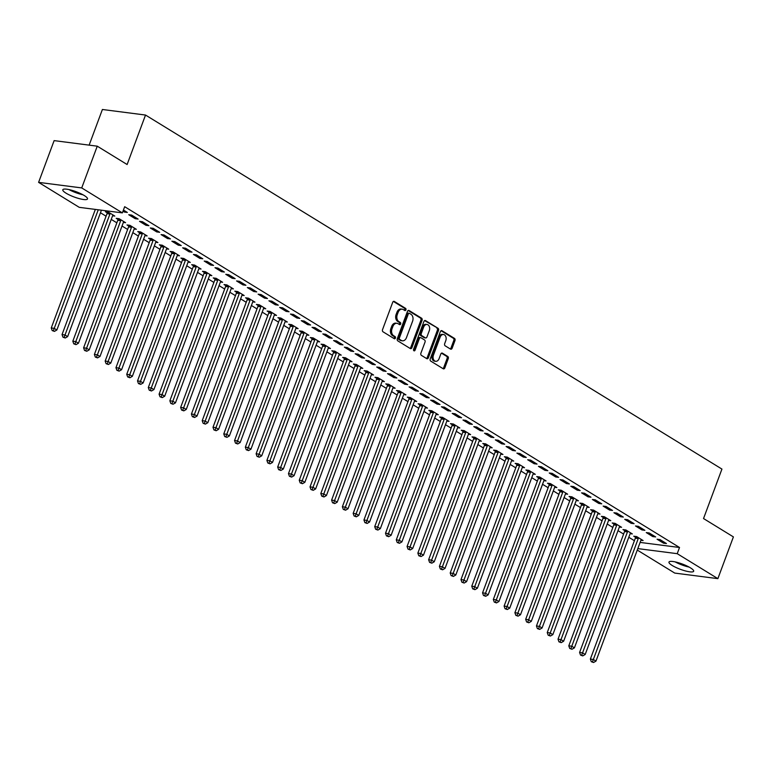 <?xml version="1.0" encoding="UTF-8"?>
<svg xmlns="http://www.w3.org/2000/svg" width="772" height="772" viewBox="0 0 772 772"><rect width="100%" height="100%" fill="white"/><g stroke="black" fill="none" stroke-linecap="round" stroke-linejoin="round"><path stroke-width="1.16" d="M405.908 309.871A1.158 0.83 97.3 0 0 405.561 308.356L394.318 301.447A1.66 1.187 97.3 0 0 392.697 302.315L382.536 329.634A1.66 1.187 97.3 0 0 383.028 331.806L394.28 338.705A1.158 0.83 97.3 0 0 395.071 336.582L393.614 335.685A5.308 3.812 97.3 0 1 392.031 328.756L392.88 326.479A5.308 3.812 97.3 0 1 396.943 323.294A5.308 3.812 97.3 0 1 398.072 323.7L399.529 324.597A1.158 0.83 97.3 0 0 400.321 322.464L398.863 321.577A5.308 3.812 97.3 0 1 397.281 314.638L398.13 312.361A5.308 3.812 97.3 0 1 402.193 309.176A5.308 3.812 97.3 0 1 403.322 309.582L404.779 310.479A1.158 0.83 97.3 0 0 405.908 309.871M404.393 310.248A1.158 0.83 97.3 0 0 404.403 308.202L393.392 301.437M393.894 338.474A1.158 0.83 97.3 0 0 393.903 336.428L392.446 335.54L393.614 335.685M399.143 324.356A1.158 0.83 97.3 0 0 399.153 322.32L397.696 321.422L398.863 321.577M672.229 565.49A13.172 2.818 20.4 0 1 668.977 562.074A13.172 2.818 20.4 0 1 677.266 562.402A13.172 2.818 20.4 0 1 690.419 567.835A13.172 2.818 20.4 0 1 693.671 571.251A13.172 2.818 20.4 0 1 685.382 570.923A13.172 2.818 20.4 0 1 672.229 565.49M66.054 193.183A13.172 2.818 20.4 0 1 62.802 189.758A13.172 2.818 20.4 0 1 71.092 190.095A13.172 2.818 20.4 0 1 84.244 195.528A13.172 2.818 20.4 0 1 87.497 198.944A13.172 2.818 20.4 0 1 79.207 198.616A13.172 2.818 20.4 0 1 66.054 193.183M450.51 349.098A1.66 1.187 97.3 0 0 452.131 348.23L454.978 340.568A1.66 1.187 97.3 0 0 454.486 338.406L441.999 330.734A1.66 1.187 97.3 0 0 440.378 331.603L430.216 358.912A1.66 1.187 97.3 0 0 430.708 361.084L443.196 368.755A1.66 1.187 97.3 0 0 444.826 367.887L448.262 358.633A1.66 1.187 97.3 0 0 447.77 356.461L442.424 353.18A1.66 1.187 97.3 0 0 440.802 354.049L439.094 358.642A4.429 3.184 97.3 0 1 435.697 361.296A4.429 3.184 97.3 0 1 433.43 355.159L440.127 337.181A4.429 3.184 97.3 0 1 443.524 334.517A4.429 3.184 97.3 0 1 445.782 340.655L444.672 343.646A1.66 1.187 97.3 0 0 445.164 345.817L450.51 349.098M640.113 542.417L679.524 547.493L124.678 206.703L122.372 212.889L79.246 207.34L38.6 182.366L81.726 187.924L122.372 212.889M679.524 547.493L677.227 553.678L717.873 578.643L674.747 573.085L637.267 550.069M38.6 182.366L54.127 140.62L97.253 146.178L127.119 164.523L145.522 115.047L721.936 469.077L703.533 518.552L733.4 536.897L717.873 578.643M97.253 146.178L81.726 187.924M422.062 320.351A1.66 1.187 97.3 0 0 421.57 318.189L409.083 310.518A1.66 1.187 97.3 0 0 407.462 311.386L397.3 338.705A1.66 1.187 97.3 0 0 397.792 340.867L410.289 348.539A1.66 1.187 97.3 0 0 411.91 347.67L422.062 320.351L420.904 320.206A1.66 1.187 97.3 0 0 420.412 318.035L408.156 310.508M425.546 320.621L438.033 328.293A1.66 1.187 97.3 0 1 438.525 330.464L428.363 357.783A1.66 1.187 97.3 0 1 426.742 358.642L421.396 355.361A1.66 1.187 97.3 0 1 420.904 353.2L425.025 342.121A1.66 1.187 97.3 0 0 424.532 339.95L420.981 337.769A1.66 1.187 97.3 0 0 419.36 338.638L415.075 350.17A1.158 0.83 97.3 0 1 413.589 349.262L423.915 321.49A1.66 1.187 97.3 0 1 425.546 320.621L424.812 320.534M145.522 115.047L102.396 109.489L89.137 145.136M652.745 536.559L655.66 536.936L649.184 532.96L646.27 532.583L652.745 536.559L653.17 535.411M630.135 533.645L632.345 533.934L625.88 529.959L622.965 529.582L624.712 530.654M631.178 523.319L634.092 523.686L627.626 519.72L624.712 519.344L631.178 523.319L631.602 522.162M608.568 520.405L610.777 520.685L604.312 516.709L601.398 516.343L603.144 517.414M609.61 510.07L612.524 510.446L606.059 506.471L603.144 506.094L609.61 510.07L610.044 508.922M587.009 507.156L589.219 507.445L582.744 503.469L579.83 503.093L581.577 504.164M588.052 496.83L590.966 497.197L584.491 493.231L581.577 492.854L588.052 496.83L588.476 495.672M565.442 493.916L567.652 494.196L561.186 490.22L558.272 489.853L560.018 490.924M566.484 483.581L569.398 483.957L562.933 479.981L560.018 479.605L566.484 483.581L566.918 482.432M543.874 480.666L546.084 480.956L539.618 476.98L536.704 476.604L538.451 477.675M544.926 470.341L547.831 470.708L541.365 466.742L538.451 466.365L544.926 470.341L545.35 469.183M522.316 467.427L524.526 467.707L518.051 463.731L515.136 463.364L516.883 464.435M523.358 457.092L526.272 457.468L519.797 453.492L516.883 453.116L523.358 457.092L523.783 455.943M500.748 454.177L502.958 454.467L496.493 450.491L493.578 450.115L495.325 451.186M501.79 443.842L504.705 444.218L498.239 440.252L495.325 439.876L501.79 443.842L502.225 442.694M479.18 440.937L481.4 441.217L474.925 437.242L472.01 436.875L473.757 437.946M480.232 430.602L483.147 430.979L476.671 427.003L473.757 426.627L480.232 430.602L480.657 429.454M457.622 427.688L459.832 427.977L453.357 424.002L450.452 423.625L452.189 424.697M458.664 417.353L461.579 417.729L455.104 413.763L452.199 413.387L458.664 417.353L459.089 416.204M436.055 414.448L438.264 414.728L431.799 410.752L428.885 410.376L430.631 411.457M437.097 404.113L440.011 404.489L433.546 400.514L430.631 400.137L437.097 404.113L437.531 402.965M414.487 401.199L416.706 401.488L410.231 397.512L407.317 397.136L409.063 398.207M415.539 390.864L418.453 391.24L411.978 387.274L409.063 386.897L415.539 390.864L415.963 389.715M392.929 387.959L395.139 388.239L388.673 384.263L385.759 383.887L387.496 384.967M393.971 377.624L396.885 378L390.42 374.024L387.505 373.648L393.971 377.624L394.395 376.475M371.361 374.709L373.571 374.999L367.105 371.023L364.191 370.647L365.938 371.718M372.403 364.374L375.317 364.751L368.852 360.785L365.938 360.408L372.403 364.374L372.837 363.226M349.793 361.47L352.013 361.75L345.538 357.774L342.623 357.397L344.37 358.478M350.845 351.135L353.759 351.511L347.284 347.535L344.37 347.159L350.845 351.135L351.27 349.986M328.235 348.22L330.445 348.51L323.979 344.534L321.065 344.158L322.802 345.229M329.277 337.885L332.192 338.261L325.726 334.295L322.812 333.919L329.277 337.885L329.702 336.737M306.667 334.98L308.877 335.26L302.412 331.284L299.497 330.908L301.244 331.989M307.71 324.645L310.624 325.022L304.158 321.046L301.244 320.67L307.71 324.645L308.144 323.497M285.1 321.731L287.319 322.02L280.844 318.045L277.93 317.668L279.676 318.74M286.151 311.396L289.066 311.772L282.591 307.806L279.676 307.43L286.151 311.396L286.576 310.248M263.542 308.491L265.751 308.771L259.286 304.795L256.372 304.419L258.118 305.5M264.584 298.156L267.498 298.532L261.032 294.557L258.118 294.18L264.584 298.156L265.008 297.008M241.974 295.242L244.184 295.531L237.718 291.555L234.804 291.179L236.55 292.25M243.016 284.907L245.93 285.283L239.465 281.317L236.55 280.94L243.016 284.907L243.45 283.758M220.416 282.002L222.625 282.282L216.15 278.306L213.236 277.93L214.983 279.001M221.458 271.667L224.372 272.043L217.897 268.067L214.983 267.691L221.458 271.667L221.882 270.518M198.848 268.752L201.058 269.042L194.592 265.066L191.678 264.69L193.425 265.761M199.89 258.417L202.804 258.794L196.339 254.828L193.425 254.451L199.89 258.417L200.315 257.269M177.28 255.513L179.49 255.793L173.025 251.817L170.11 251.44L171.857 252.512M178.322 245.178L181.237 245.554L174.771 241.578L171.857 241.202L178.322 245.178L178.757 244.029M155.722 242.263L157.932 242.553L151.457 238.577L148.542 238.201L150.289 239.272M156.764 231.928L159.679 232.304L153.203 228.329L150.289 227.962L156.764 231.928L157.189 230.78M134.154 229.014L136.364 229.303L129.899 225.327L126.984 224.951L128.731 226.022M135.196 218.688L138.111 219.065L131.645 215.089L128.731 214.713L135.196 218.688L135.631 217.54M112.587 215.774L114.796 216.064L108.331 212.088L105.417 211.711L107.163 212.782M100.466 212.763L106.063 216.208M111.245 219.393L116.842 222.828M122.024 226.013L127.631 229.448M132.813 232.633L138.41 236.078M143.592 239.252L149.189 242.697M154.371 245.882L159.978 249.317M165.16 252.502L170.757 255.937M175.939 259.122L181.536 262.567M186.718 265.742L192.325 269.187M197.497 272.371L203.104 275.807M208.286 278.991L213.883 282.427M219.065 285.611L224.671 289.056M229.844 292.241L235.45 295.676M240.632 298.861L246.229 302.296M251.411 305.48L257.018 308.925M262.19 312.1L267.797 315.545M272.979 318.73L278.576 322.165M283.758 325.35L289.365 328.785M294.537 331.97L300.144 335.415M305.326 338.59L310.923 342.035M316.105 345.219L321.702 348.654M326.884 351.839L332.491 355.274M337.673 358.459L343.27 361.904M348.452 365.079L354.049 368.524M359.231 371.708L364.838 375.144M370.02 378.328L375.617 381.764M380.799 384.948L386.396 388.393M391.578 391.568L397.184 395.013M402.366 398.198L407.963 401.633M413.145 404.817L418.742 408.253M423.925 411.437L429.531 414.882M434.713 418.057L440.31 421.502M445.492 424.687L451.089 428.122M456.271 431.307L461.878 434.742M467.06 437.927L472.657 441.372M477.839 444.547L483.436 447.992M488.618 451.176L494.225 454.612M499.407 457.796L505.004 461.231M510.186 464.416L515.783 467.861M520.965 471.036L526.572 474.481M531.754 477.665L537.351 481.101M542.533 484.285L548.13 487.721M553.312 490.905L558.918 494.35M564.1 497.525L569.697 500.97M574.879 504.155L580.476 507.59M585.659 510.774L591.265 514.21M596.447 517.394L602.044 520.839M607.226 524.014L612.823 527.459M618.005 530.644L623.612 534.079M628.794 537.264L634.391 540.699M123.433 210.042L127.332 212.435L124.417 212.068L124.842 210.91M123.009 211.2L124.417 212.068M123.375 222.394L125.585 222.683L119.11 218.708L116.196 218.331L117.942 219.402M145.976 225.308L148.89 225.685L142.424 221.709L139.51 221.332L145.976 225.308L146.41 224.16M144.933 235.643L147.143 235.923L140.678 231.957L137.763 231.581L139.51 232.652M167.543 238.558L170.458 238.924L163.992 234.958L161.078 234.582L167.543 238.558L167.978 237.4M166.501 248.883L168.711 249.173L162.245 245.197L159.331 244.82L161.078 245.892M189.111 251.797L192.025 252.174L185.55 248.198L182.636 247.822L189.111 251.797L189.536 250.649M188.069 262.133L190.279 262.412L183.804 258.446L180.889 258.07L182.636 259.141M210.669 265.047L213.583 265.423L207.118 261.447L204.204 261.071L210.669 265.047L211.103 263.889M209.627 275.372L211.837 275.662L205.371 271.686L202.457 271.31L204.204 272.381M232.237 278.287L235.151 278.663L228.686 274.687L225.771 274.311L232.237 278.287L232.661 277.138M231.195 288.622L233.405 288.902L226.939 284.936L224.025 284.559L225.771 285.63M253.805 291.536L256.719 291.912L250.244 287.937L247.329 287.56L253.805 291.536L254.229 290.378M252.753 301.862L254.972 302.151L248.497 298.175L245.583 297.799L247.329 298.87M275.363 304.776L278.277 305.152L271.812 301.177L268.897 300.8L275.363 304.776L275.797 303.628M274.321 315.111L276.53 315.391L270.065 311.425L267.151 311.048L268.897 312.12M296.93 318.025L299.845 318.402L293.379 314.426L290.465 314.05L296.93 318.025L297.355 316.867M295.888 328.351L298.098 328.64L291.633 324.665L288.718 324.288L290.465 325.359M318.498 331.265L321.413 331.642L314.937 327.666L312.023 327.289L318.498 331.265L318.923 330.117M317.446 341.6L319.666 341.88L313.191 337.914L310.276 337.538L312.023 338.609M340.056 344.515L342.971 344.891L336.505 340.915L333.591 340.539L340.056 344.515L340.491 343.357M339.014 354.84L341.224 355.13L334.758 351.154L331.844 350.777L333.591 351.849M361.624 357.754L364.538 358.131L358.073 354.155L355.159 353.779L361.624 357.754L362.049 356.606M360.582 368.09L362.792 368.369L356.326 364.403L353.412 364.027L355.149 365.098M383.192 371.004L386.106 371.38L379.631 367.404L376.717 367.028L383.192 371.004L383.616 369.846M382.14 381.329L384.36 381.619L377.884 377.643L374.97 377.267L376.717 378.338M404.75 384.244L407.664 384.62L401.199 380.644L398.284 380.268L404.75 384.244L405.184 383.095M403.708 394.579L405.918 394.859L399.452 390.893L396.538 390.516L398.284 391.587M426.318 397.493L429.232 397.87L422.767 393.894L419.852 393.517L426.318 397.493L426.742 396.335M425.275 407.819L427.485 408.108L421.02 404.132L418.106 403.756L419.843 404.827M447.885 410.733L450.8 411.109L444.325 407.133L441.41 406.757L447.885 410.733L448.31 409.585M446.834 421.068L449.053 421.348L442.578 417.382L439.664 417.005L441.41 418.077M469.444 423.982L472.358 424.359L465.892 420.383L462.978 420.007L469.444 423.982L469.878 422.824M468.401 434.308L470.611 434.597L464.146 430.622L461.231 430.245L462.978 431.316M491.011 437.222L493.926 437.599L487.45 433.623L484.546 433.246L491.011 437.222L491.436 436.074M489.969 447.557L492.179 447.837L485.704 443.871L482.789 443.495L484.536 444.566M512.579 450.472L515.493 450.848L509.018 446.872L506.104 446.496L512.579 450.472L513.004 449.314M511.527 460.797L513.747 461.087L507.272 457.111L504.357 456.734L506.104 457.806M534.137 463.711L537.051 464.088L530.586 460.112L527.672 459.745L534.137 463.711L534.571 462.563M533.095 474.047L535.305 474.326L528.839 470.36L525.925 469.984L527.672 471.055M555.705 476.961L558.619 477.337L552.144 473.361L549.23 472.985L555.705 476.961L556.129 475.803M554.663 487.286L556.873 487.576L550.397 483.6L547.483 483.224L549.23 484.295M577.273 490.201L580.177 490.577L573.712 486.601L570.798 486.235L577.273 490.201L577.697 489.052M576.221 500.536L578.431 500.816L571.965 496.85L569.051 496.473L570.798 497.544M598.831 503.45L601.745 503.827L595.28 499.851L592.365 499.474L598.831 503.45L599.265 502.292M597.789 513.776L599.998 514.065L593.533 510.089L590.619 509.713L592.365 510.784M620.399 516.69L623.313 517.066L616.838 513.091L613.923 512.724L620.399 516.69L620.823 515.542M619.356 527.025L621.566 527.305L615.091 523.339L612.177 522.962L613.923 524.034M641.957 529.939L644.871 530.316L638.405 526.34L635.491 525.964L641.957 529.939L642.391 528.781M640.914 540.265L643.124 540.554L636.659 536.579L633.744 536.202L635.491 537.273M663.524 543.179L666.439 543.556L659.973 539.58L657.059 539.213L663.524 543.179L663.949 542.031M637.817 548.602L677.227 553.678M402.193 309.176L401.025 309.032A5.308 3.812 97.3 0 0 396.962 312.216L398.13 312.361M397.696 321.422A5.308 3.812 97.3 0 1 396.113 314.484L396.962 312.216M396.943 323.294L395.775 323.15A5.308 3.812 97.3 0 0 391.713 326.324L392.88 326.479M392.446 335.54A5.308 3.812 97.3 0 1 390.864 328.602L391.713 326.324M410.048 348.394A1.66 1.187 97.3 0 0 410.743 347.525L420.904 320.206M409.459 313.355A1.158 0.83 97.3 0 0 408.32 313.963L399.404 337.943A1.158 0.83 97.3 0 0 399.751 339.458L401.286 340.404A5.308 3.812 97.3 0 0 402.415 340.809A5.308 3.812 97.3 0 0 406.477 337.625L412.576 321.239A5.308 3.812 97.3 0 0 410.993 314.3L409.459 313.355M408.291 313.2A1.158 0.83 97.3 0 0 407.153 313.808L408.32 313.963M402.415 340.809L401.247 340.655A5.308 3.812 97.3 0 1 400.118 340.249L398.584 339.313A1.158 0.83 97.3 0 1 398.236 337.789L407.153 313.808M424.61 320.621L438.033 328.293M426.511 358.507A1.66 1.187 97.3 0 0 427.196 357.629L437.357 330.31A1.66 1.187 97.3 0 0 436.865 328.148M419.823 337.625A1.66 1.187 97.3 0 0 418.192 338.493L413.908 350.025L415.075 350.17M429.3 330.619A4.429 3.184 97.3 0 0 427.032 324.481A4.429 3.184 97.3 0 0 423.635 327.145L421.28 333.485A1.66 1.187 97.3 0 0 421.773 335.646L425.324 337.827A1.66 1.187 97.3 0 0 426.945 336.959L429.3 330.619M427.032 324.481L425.864 324.337A4.429 3.184 97.3 0 0 422.467 326.99L423.635 327.145M424.88 337.769A1.66 1.187 97.3 0 1 424.156 337.673L420.605 335.502A1.66 1.187 97.3 0 1 420.113 333.33L422.467 326.99M443.524 334.517L442.356 334.363A4.429 3.184 97.3 0 0 438.959 337.026L440.127 337.181M435.697 361.296L434.53 361.151A4.429 3.184 97.3 0 1 432.272 355.014L438.959 337.026M442.964 368.611A1.66 1.187 97.3 0 0 443.659 367.733L447.104 358.478A1.66 1.187 97.3 0 0 446.602 356.307L441.497 353.171M450.269 348.954A1.66 1.187 97.3 0 0 450.964 348.085L453.82 340.423A1.66 1.187 97.3 0 0 453.318 338.252L441.073 330.725M95.342 209.415L51.261 327.965L54.175 328.332L56.867 329.991L101.421 210.196M98.256 209.781L53.355 330.734L52.197 330.58L54.436 331.391L53.355 330.734M56.867 329.991L54.436 331.391M52.197 330.58L51.261 327.965M107.231 211.943L107.144 213.043A1.689 1.216 -82.7 0 1 107.009 213.67L62.04 334.585L64.954 334.961L67.646 336.611L112.615 215.706A1.689 1.216 -82.7 0 1 112.905 215.176L113.059 214.983M110.078 213.159L110.058 213.419A1.689 1.216 -82.7 0 1 109.923 214.047L64.144 337.354L62.976 337.2L65.215 338.011L64.144 337.354M67.646 336.611L65.215 338.011M62.976 337.2L62.04 334.585M118.01 218.563L117.923 219.673A1.689 1.216 -82.7 0 1 117.788 220.3L72.819 341.205L75.733 341.581L78.435 343.231L123.395 222.326A1.689 1.216 -82.7 0 1 123.694 221.796L123.838 221.612M120.857 219.779L120.837 220.049A1.689 1.216 -82.7 0 1 120.702 220.667L74.923 343.974L73.755 343.82L76.003 344.64L74.923 343.974M78.435 343.231L76.003 344.64M73.755 343.82L72.819 341.205M81.504 194.023A11.397 2.441 20.4 0 1 79.13 193.386A11.397 2.441 20.4 0 1 70.551 189.951M68.959 189.574A13.085 2.798 -159.6 0 0 79.477 193.888A13.085 2.798 -159.6 0 0 82.961 194.785M687.678 566.33A11.397 2.441 20.4 0 1 685.304 565.693A11.397 2.441 20.4 0 1 676.726 562.257M675.133 561.881A13.085 2.798 -159.6 0 0 685.652 566.194A13.085 2.798 -159.6 0 0 689.135 567.092M128.789 225.192L128.702 226.292A1.689 1.216 -82.7 0 1 128.567 226.92L83.608 347.825L86.522 348.201L89.214 349.861L134.183 228.946A1.689 1.216 -82.7 0 1 134.473 228.415L134.618 228.232M131.645 226.399L131.616 226.669A1.689 1.216 -82.7 0 1 131.481 227.296L85.702 350.594L84.544 350.449L86.782 351.26L85.702 350.594M89.214 349.861L86.782 351.26M84.544 350.449L83.608 347.825M139.578 231.812L139.491 232.912A1.689 1.216 -82.7 0 1 139.356 233.54L94.387 354.454L97.301 354.821L99.993 356.481L144.962 235.566A1.689 1.216 -82.7 0 1 145.252 235.045L145.406 234.852M142.424 233.028L142.405 233.289A1.689 1.216 -82.7 0 1 142.27 233.916L96.49 357.224L95.323 357.069L97.561 357.88L96.49 357.224M99.993 356.481L97.561 357.88M95.323 357.069L94.387 354.454M150.357 238.432L150.27 239.542A1.689 1.216 -82.7 0 1 150.135 240.16L105.166 361.074L108.08 361.45L110.782 363.101L155.741 242.196A1.689 1.216 -82.7 0 1 156.04 241.665L156.185 241.472M153.203 239.648L153.184 239.909A1.689 1.216 -82.7 0 1 153.049 240.536L107.269 363.844L106.102 363.689L108.35 364.5L107.269 363.844M110.782 363.101L108.35 364.5M106.102 363.689L105.166 361.074M161.136 245.052L161.049 246.162A1.689 1.216 -82.7 0 1 160.914 246.789L115.954 367.694L118.869 368.07L121.561 369.73L166.53 248.816A1.689 1.216 -82.7 0 1 166.82 248.285L166.964 248.102M163.992 246.268L163.963 246.538A1.689 1.216 -82.7 0 1 163.828 247.156L118.048 370.463L116.89 370.309L119.129 371.129L118.048 370.463M121.561 369.73L119.129 371.129M116.89 370.309L115.954 367.694M171.924 251.682L171.838 252.782A1.689 1.216 -82.7 0 1 171.702 253.409L126.733 374.314L129.648 374.69L132.34 376.35L177.309 255.435A1.689 1.216 -82.7 0 1 177.599 254.905L177.753 254.721M174.771 252.888L174.752 253.158A1.689 1.216 -82.7 0 1 174.617 253.785L128.837 377.083L127.67 376.939L129.908 377.749L128.837 377.083M132.34 376.35L129.908 377.749M127.67 376.939L126.733 374.314M182.703 258.302L182.617 259.402A1.689 1.216 -82.7 0 1 182.481 260.029L137.512 380.943L140.427 381.31L143.129 382.97L188.088 262.065A1.689 1.216 -82.7 0 1 188.387 261.534L188.532 261.341M185.55 259.517L185.531 259.778A1.689 1.216 -82.7 0 1 185.396 260.405L139.616 383.713L138.449 383.559L140.697 384.369L139.616 383.713M143.129 382.97L140.697 384.369M138.449 383.559L137.512 380.943M193.482 264.921L193.396 266.031A1.689 1.216 -82.7 0 1 193.261 266.649L148.301 387.563L151.215 387.94L153.908 389.59L198.877 268.685A1.689 1.216 -82.7 0 1 199.166 268.154L199.311 267.961M196.339 266.137L196.31 266.398A1.689 1.216 -82.7 0 1 196.175 267.025L150.395 390.333L149.237 390.178L151.476 390.989L150.395 390.333M153.908 389.59L151.476 390.989M149.237 390.178L148.301 387.563M204.271 271.541L204.184 272.651A1.689 1.216 -82.7 0 1 204.049 273.278L159.08 394.183L161.995 394.56L164.687 396.219L209.656 275.305A1.689 1.216 -82.7 0 1 209.945 274.774L210.1 274.591M207.118 272.757L207.099 273.027A1.689 1.216 -82.7 0 1 206.964 273.645L161.184 396.953L160.016 396.798L162.255 397.619L161.184 396.953M164.687 396.219L162.255 397.619M160.016 396.798L159.08 394.183M215.05 278.171L214.963 279.271A1.689 1.216 -82.7 0 1 214.828 279.898L169.859 400.803L172.774 401.179L175.476 402.839L220.435 281.925A1.689 1.216 -82.7 0 1 220.734 281.394L220.879 281.211M217.897 279.377L217.878 279.647A1.689 1.216 -82.7 0 1 217.743 280.275L171.963 403.573L170.795 403.428L173.044 404.238L171.963 403.573M175.476 402.839L173.044 404.238M170.795 403.428L169.859 400.803M225.829 284.791L225.742 285.891A1.689 1.216 -82.7 0 1 225.607 286.518L180.648 407.433L183.562 407.799L186.255 409.459L231.224 288.554A1.689 1.216 -82.7 0 1 231.513 288.024L231.658 287.831M228.686 286.007L228.657 286.267A1.689 1.216 -82.7 0 1 228.522 286.894L182.742 410.202L181.574 410.048L183.823 410.858L182.742 410.202M186.255 409.459L183.823 410.858M181.574 410.048L180.648 407.433M236.618 291.411L236.531 292.52A1.689 1.216 -82.7 0 1 236.396 293.138L191.427 414.053L194.341 414.429L197.034 416.079L242.003 295.174A1.689 1.216 -82.7 0 1 242.292 294.643L242.447 294.45M239.465 292.627L239.445 292.887A1.689 1.216 -82.7 0 1 239.31 293.514L193.531 416.822L192.363 416.668L194.602 417.478L193.531 416.822M197.034 416.079L194.602 417.478M192.363 416.668L191.427 414.053M247.397 298.031L247.31 299.14A1.689 1.216 -82.7 0 1 247.175 299.768L202.206 420.672L205.12 421.049L207.813 422.709L252.782 301.794A1.689 1.216 -82.7 0 1 253.081 301.263L253.226 301.08M250.244 299.247L250.225 299.517A1.689 1.216 -82.7 0 1 250.089 300.134L204.31 423.442L203.142 423.297L205.391 424.108L204.31 423.442M207.813 422.709L205.391 424.108M203.142 423.297L202.206 420.672M258.176 304.66L258.089 305.76A1.689 1.216 -82.7 0 1 257.954 306.387L212.995 427.292L215.899 427.669L218.601 429.328L263.57 308.414A1.689 1.216 -82.7 0 1 263.86 307.883L264.005 307.7M261.023 305.866L261.004 306.137A1.689 1.216 -82.7 0 1 260.868 306.764L215.089 430.062L213.921 429.917L216.17 430.728L215.089 430.062M218.601 429.328L216.17 430.728M213.921 429.917L212.995 427.292M268.965 311.28L268.878 312.38A1.689 1.216 -82.7 0 1 268.743 313.007L223.774 433.922L226.688 434.289L229.38 435.948L274.349 315.044A1.689 1.216 -82.7 0 1 274.639 314.513L274.784 314.32M271.812 312.496L271.792 312.757A1.689 1.216 -82.7 0 1 271.647 313.384L225.878 436.691L224.71 436.537L226.949 437.348L225.878 436.691M229.38 435.948L226.949 437.348M224.71 436.537L223.774 433.922M279.744 317.9L279.657 319.01A1.689 1.216 -82.7 0 1 279.522 319.627L234.553 440.542L237.467 440.918L240.16 442.568L285.129 321.663A1.689 1.216 -82.7 0 1 285.418 321.133L285.572 320.949M282.591 319.116L282.571 319.376A1.689 1.216 -82.7 0 1 282.436 320.004L236.657 443.311L235.489 443.157L237.737 443.968L236.657 443.311M240.16 442.568L237.737 443.968M235.489 443.157L234.553 440.542M290.523 324.52L290.436 325.63A1.689 1.216 -82.7 0 1 290.301 326.257L245.342 447.162L248.246 447.538L250.948 449.198L295.908 328.283A1.689 1.216 -82.7 0 1 296.207 327.753L296.351 327.569M293.37 325.736L293.35 326.006A1.689 1.216 -82.7 0 1 293.215 326.633L247.436 449.931L246.268 449.786L248.516 450.597L247.436 449.931M250.948 449.198L248.516 450.597M246.268 449.786L245.342 447.162M301.312 331.149L301.225 332.25A1.689 1.216 -82.7 0 1 301.09 332.877L256.121 453.782L259.035 454.158L261.727 455.818L306.696 334.903A1.689 1.216 -82.7 0 1 306.986 334.373L307.131 334.189M304.158 332.356L304.139 332.626A1.689 1.216 -82.7 0 1 303.994 333.253L258.224 456.551L257.057 456.406L259.296 457.217L258.224 456.551M261.727 455.818L259.296 457.217M257.057 456.406L256.121 453.782M312.091 337.769L312.004 338.869A1.689 1.216 -82.7 0 1 311.869 339.497L266.9 460.411L269.814 460.787L272.506 462.438L317.475 341.533A1.689 1.216 -82.7 0 1 317.765 341.002L317.919 340.809M314.937 338.985L314.918 339.246A1.689 1.216 -82.7 0 1 314.783 339.873L269.003 463.181L267.836 463.026L270.084 463.837L269.003 463.181M272.506 462.438L270.084 463.837M267.836 463.026L266.9 460.411M322.87 344.389L322.783 345.499A1.689 1.216 -82.7 0 1 322.648 346.117L277.679 467.031L280.593 467.407L283.295 469.058L328.254 348.153A1.689 1.216 -82.7 0 1 328.554 347.622L328.698 347.439M325.716 345.605L325.697 345.866A1.689 1.216 -82.7 0 1 325.562 346.493L279.782 469.801L278.615 469.646L280.863 470.457L279.782 469.801M283.295 469.058L280.863 470.457M278.615 469.646L277.679 467.031M333.658 351.009L333.572 352.119A1.689 1.216 -82.7 0 1 333.427 352.746L288.467 473.651L291.382 474.027L294.074 475.687L339.043 354.773A1.689 1.216 -82.7 0 1 339.333 354.242L339.477 354.058M336.505 352.225L336.486 352.495A1.689 1.216 -82.7 0 1 336.341 353.122L290.571 476.42L289.403 476.276L291.642 477.086L290.571 476.42M294.074 475.687L291.642 477.086M289.403 476.276L288.467 473.651M344.437 357.639L344.351 358.739A1.689 1.216 -82.7 0 1 344.215 359.366L299.247 480.271L302.161 480.647L304.853 482.307L349.822 361.392A1.689 1.216 -82.7 0 1 350.112 360.862L350.266 360.678M347.284 358.845L347.265 359.115A1.689 1.216 -82.7 0 1 347.13 359.742L301.35 483.04L300.183 482.896L302.431 483.706L301.35 483.04M304.853 482.307L302.431 483.706M300.183 482.896L299.247 480.271M355.216 364.259L355.13 365.359A1.689 1.216 -82.7 0 1 354.995 365.986L310.026 486.9L312.94 487.277L315.642 488.927L360.601 368.022A1.689 1.216 -82.7 0 1 360.9 367.491L361.045 367.298M358.063 365.474L358.044 365.735A1.689 1.216 -82.7 0 1 357.909 366.362L312.129 489.67L310.962 489.516L313.21 490.326L312.129 489.67M315.642 488.927L313.21 490.326M310.962 489.516L310.026 486.9M366.005 370.878L365.918 371.988A1.689 1.216 -82.7 0 1 365.774 372.606L320.814 493.52L323.729 493.897L326.421 495.547L371.39 374.642A1.689 1.216 -82.7 0 1 371.679 374.111L371.824 373.928M368.852 372.094L368.833 372.365A1.689 1.216 -82.7 0 1 368.688 372.982L322.908 496.29L321.75 496.135L323.989 496.956L322.908 496.29M326.421 495.547L323.989 496.956M321.75 496.135L320.814 493.52M376.784 377.498L376.697 378.608A1.689 1.216 -82.7 0 1 376.562 379.235L331.593 500.14L334.508 500.517L337.2 502.176L382.169 381.262A1.689 1.216 -82.7 0 1 382.458 380.731L382.613 380.548M379.631 378.714L379.612 378.984A1.689 1.216 -82.7 0 1 379.477 379.612L333.697 502.91L332.529 502.765L334.778 503.576L333.697 502.91M337.2 502.176L334.778 503.576M332.529 502.765L331.593 500.14M387.563 384.128L387.476 385.228A1.689 1.216 -82.7 0 1 387.341 385.855L342.372 506.76L345.287 507.136L347.989 508.796L392.948 387.882A1.689 1.216 -82.7 0 1 393.247 387.361L393.392 387.168M390.41 385.334L390.391 385.604A1.689 1.216 -82.7 0 1 390.256 386.232L344.476 509.53L343.308 509.385L345.557 510.196L344.476 509.53M347.989 508.796L345.557 510.196M343.308 509.385L342.372 506.76M398.352 390.748L398.265 391.848A1.689 1.216 -82.7 0 1 398.12 392.475L353.161 513.39L356.075 513.766L358.768 515.416L403.737 394.511A1.689 1.216 -82.7 0 1 404.026 393.981L404.171 393.788M401.199 391.964L401.179 392.224A1.689 1.216 -82.7 0 1 401.035 392.851L355.255 516.159L354.097 516.005L356.336 516.815L355.255 516.159M358.768 515.416L356.336 516.815M354.097 516.005L353.161 513.39M409.131 397.368L409.044 398.477A1.689 1.216 -82.7 0 1 408.909 399.095L363.94 520.01L366.854 520.386L369.547 522.036L414.516 401.131A1.689 1.216 -82.7 0 1 414.805 400.6L414.96 400.417M411.978 398.584L411.958 398.854A1.689 1.216 -82.7 0 1 411.823 399.471L366.044 522.779L364.876 522.625L367.125 523.445L366.044 522.779M369.547 522.036L367.125 523.445M364.876 522.625L363.94 520.01M419.91 403.988L419.823 405.097A1.689 1.216 -82.7 0 1 419.688 405.725L374.719 526.629L377.633 527.006L380.335 528.666L425.295 407.751A1.689 1.216 -82.7 0 1 425.594 407.22L425.739 407.037M422.757 405.203L422.738 405.474A1.689 1.216 -82.7 0 1 422.602 406.101L376.823 529.399L375.655 529.254L377.904 530.065L376.823 529.399M380.335 528.666L377.904 530.065M375.655 529.254L374.719 526.629M430.689 410.617L430.612 411.717A1.689 1.216 -82.7 0 1 430.467 412.344L385.508 533.249L388.422 533.626L391.115 535.286L436.083 414.371A1.689 1.216 -82.7 0 1 436.373 413.85L436.518 413.657M433.546 411.823L433.526 412.094A1.689 1.216 -82.7 0 1 433.382 412.721L387.602 536.019L386.444 535.874L388.683 536.685L387.602 536.019M391.115 535.286L388.683 536.685M386.444 535.874L385.508 533.249M441.478 417.237L441.391 418.337A1.689 1.216 -82.7 0 1 441.256 418.964L396.287 539.879L399.201 540.255L401.894 541.905L446.863 421.001A1.689 1.216 -82.7 0 1 447.152 420.47L447.306 420.277M444.325 418.453L444.305 418.713A1.689 1.216 -82.7 0 1 444.17 419.341L398.391 542.648L397.223 542.494L399.471 543.305L398.391 542.648M401.894 541.905L399.471 543.305M397.223 542.494L396.287 539.879M452.257 423.857L452.17 424.967A1.689 1.216 -82.7 0 1 452.035 425.584L407.066 546.499L409.98 546.875L412.682 548.525L457.642 427.62A1.689 1.216 -82.7 0 1 457.941 427.09L458.085 426.906M455.104 425.073L455.084 425.343A1.689 1.216 -82.7 0 1 454.949 425.961L409.17 549.268L408.002 549.114L410.25 549.934L409.17 549.268M412.682 548.525L410.25 549.934M408.002 549.114L407.066 546.499M463.036 430.477L462.959 431.587A1.689 1.216 -82.7 0 1 462.814 432.214L417.855 553.119L420.769 553.495L423.461 555.155L468.43 434.24A1.689 1.216 -82.7 0 1 468.72 433.71L468.865 433.526M465.892 431.693L465.873 431.963A1.689 1.216 -82.7 0 1 465.728 432.59L419.949 555.888L418.791 555.743L421.029 556.554L419.949 555.888M423.461 555.155L421.029 556.554M418.791 555.743L417.855 553.119M473.825 437.106L473.738 438.207A1.689 1.216 -82.7 0 1 473.603 438.834L428.634 559.739L431.548 560.115L434.24 561.775L479.209 440.86A1.689 1.216 -82.7 0 1 479.499 440.339L479.653 440.146M476.671 438.322L476.652 438.583A1.689 1.216 -82.7 0 1 476.517 439.21L430.737 562.508L429.57 562.363L431.809 563.174L430.737 562.508M434.24 561.775L431.809 563.174M429.57 562.363L428.634 559.739M484.604 443.726L484.517 444.826A1.689 1.216 -82.7 0 1 484.382 445.454L439.413 566.368L442.327 566.744L445.029 568.395L489.988 447.49A1.689 1.216 -82.7 0 1 490.288 446.959L490.432 446.766M487.45 444.942L487.431 445.203A1.689 1.216 -82.7 0 1 487.296 445.83L441.516 569.138L440.349 568.983L442.597 569.794L441.516 569.138M445.029 568.395L442.597 569.794M440.349 568.983L439.413 566.368M495.383 450.346L495.306 451.456A1.689 1.216 -82.7 0 1 495.161 452.074L450.201 572.988L453.116 573.364L455.808 575.015L500.777 454.11A1.689 1.216 -82.7 0 1 501.067 453.579L501.211 453.396M498.239 451.562L498.21 451.832A1.689 1.216 -82.7 0 1 498.075 452.45L452.295 575.758L451.137 575.603L453.376 576.423L452.295 575.758M455.808 575.015L453.376 576.423M451.137 575.603L450.201 572.988M506.171 456.966L506.085 458.076A1.689 1.216 -82.7 0 1 505.949 458.703L460.98 579.608L463.895 579.984L466.587 581.644L511.556 460.73A1.689 1.216 -82.7 0 1 511.846 460.199L512 460.015M509.018 458.182L508.999 458.452A1.689 1.216 -82.7 0 1 508.864 459.079L463.084 582.377L461.917 582.233L464.155 583.043L463.084 582.377M466.587 581.644L464.155 583.043M461.917 582.233L460.98 579.608M516.951 463.596L516.864 464.696A1.689 1.216 -82.7 0 1 516.729 465.323L471.76 586.228L474.674 586.604L477.376 588.264L522.335 467.349A1.689 1.216 -82.7 0 1 522.634 466.828L522.779 466.635M519.797 464.812L519.778 465.072A1.689 1.216 -82.7 0 1 519.643 465.699L473.863 588.997L472.696 588.853L474.944 589.663L473.863 588.997M477.376 588.264L474.944 589.663M472.696 588.853L471.76 586.228M527.73 470.216L527.652 471.316A1.689 1.216 -82.7 0 1 527.508 471.943L482.548 592.857L485.463 593.234L488.155 594.884L533.124 473.979A1.689 1.216 -82.7 0 1 533.413 473.448L533.558 473.255M530.586 471.431L530.557 471.692A1.689 1.216 -82.7 0 1 530.422 472.319L484.642 595.627L483.484 595.473L485.723 596.283L484.642 595.627M488.155 594.884L485.723 596.283M483.484 595.473L482.548 592.857M538.518 476.835L538.431 477.945A1.689 1.216 -82.7 0 1 538.296 478.563L493.327 599.477L496.242 599.854L498.934 601.504L543.903 480.599A1.689 1.216 -82.7 0 1 544.192 480.068L544.347 479.885M541.365 478.051L541.346 478.322A1.689 1.216 -82.7 0 1 541.211 478.939L495.431 602.247L494.263 602.092L496.502 602.913L495.431 602.247M498.934 601.504L496.502 602.913M494.263 602.092L493.327 599.477M549.297 483.455L549.21 484.565A1.689 1.216 -82.7 0 1 549.075 485.192L504.106 606.097L507.021 606.474L509.723 608.133L554.682 487.219A1.689 1.216 -82.7 0 1 554.981 486.688L555.126 486.505M552.144 484.671L552.125 484.941A1.689 1.216 -82.7 0 1 551.99 485.569L506.21 608.867L505.042 608.722L507.291 609.533L506.21 608.867M509.723 608.133L507.291 609.533M505.042 608.722L504.106 606.097M560.076 490.085L559.989 491.185A1.689 1.216 -82.7 0 1 559.854 491.812L514.895 612.717L517.809 613.093L520.502 614.753L565.471 493.839A1.689 1.216 -82.7 0 1 565.76 493.318L565.905 493.125M562.933 491.301L562.904 491.561A1.689 1.216 -82.7 0 1 562.769 492.189L516.989 615.487L515.831 615.342L518.07 616.153L516.989 615.487M520.502 614.753L518.07 616.153M515.831 615.342L514.895 612.717M570.865 496.705L570.778 497.805A1.689 1.216 -82.7 0 1 570.643 498.432L525.674 619.347L528.588 619.723L531.281 621.373L576.25 500.468A1.689 1.216 -82.7 0 1 576.539 499.938L576.694 499.745M573.712 497.921L573.692 498.181A1.689 1.216 -82.7 0 1 573.557 498.808L527.778 622.116L526.61 621.962L528.849 622.772L527.778 622.116M531.281 621.373L528.849 622.772M526.61 621.962L525.674 619.347M581.644 503.325L581.557 504.434A1.689 1.216 -82.7 0 1 581.422 505.052L536.453 625.967L539.367 626.343L542.069 627.993L587.029 507.088A1.689 1.216 -82.7 0 1 587.328 506.557L587.473 506.374M584.491 504.541L584.472 504.811A1.689 1.216 -82.7 0 1 584.336 505.428L538.557 628.736L537.389 628.582L539.638 629.402L538.557 628.736M542.069 627.993L539.638 629.402M537.389 628.582L536.453 625.967M592.423 509.945L592.336 511.054A1.689 1.216 -82.7 0 1 592.201 511.682L547.242 632.586L550.156 632.963L552.848 634.623L597.817 513.708A1.689 1.216 -82.7 0 1 598.107 513.177L598.252 512.994M595.28 511.161L595.251 511.431A1.689 1.216 -82.7 0 1 595.115 512.058L549.336 635.356L548.178 635.211L550.417 636.022L549.336 635.356M552.848 634.623L550.417 636.022M548.178 635.211L547.242 632.586M603.212 516.574L603.125 517.674A1.689 1.216 -82.7 0 1 602.99 518.302L558.021 639.206L560.935 639.583L563.628 641.242L608.597 520.328A1.689 1.216 -82.7 0 1 608.886 519.807L609.04 519.614M606.059 517.79L606.039 518.051A1.689 1.216 -82.7 0 1 605.904 518.678L560.125 641.976L558.957 641.831L561.196 642.642L560.125 641.976M563.628 641.242L561.196 642.642M558.957 641.831L558.021 639.206M613.991 523.194L613.904 524.294A1.689 1.216 -82.7 0 1 613.769 524.921L568.8 645.836L571.714 646.212L574.416 647.862L619.376 526.958A1.689 1.216 -82.7 0 1 619.675 526.427L619.819 526.234M616.838 524.41L616.818 524.671A1.689 1.216 -82.7 0 1 616.683 525.298L570.904 648.605L569.736 648.451L571.984 649.262L570.904 648.605M574.416 647.862L571.984 649.262M569.736 648.451L568.8 645.836M624.77 529.814L624.683 530.924A1.689 1.216 -82.7 0 1 624.548 531.541L579.589 652.456L582.503 652.832L585.195 654.482L630.164 533.577A1.689 1.216 -82.7 0 1 630.454 533.047L630.599 532.863M627.626 531.03L627.597 531.3A1.689 1.216 -82.7 0 1 627.462 531.918L581.683 655.225L580.525 655.071L582.763 655.891L581.683 655.225M585.195 654.482L582.763 655.891M580.525 655.071L579.589 652.456M635.559 536.443L635.472 537.544A1.689 1.216 -82.7 0 1 635.337 538.171L590.368 659.076L593.282 659.452L595.974 661.112L640.943 540.197A1.689 1.216 -82.7 0 1 641.233 539.667L641.387 539.483M638.405 537.65L638.386 537.92A1.689 1.216 -82.7 0 1 638.251 538.547L592.471 661.845L591.304 661.701L593.543 662.511L592.471 661.845M595.974 661.112L593.543 662.511M591.304 661.701L590.368 659.076M404.403 308.202L405.561 308.356M393.903 336.428L395.071 336.582M399.153 322.32L400.321 322.464M396.113 314.484L397.281 314.638M390.864 328.602L392.031 328.756M393.595 301.35L394.318 301.447M410.743 347.525L411.91 347.67M408.359 310.421L409.083 310.518M420.412 318.035L421.57 318.189M398.236 337.789L399.404 337.943M398.584 339.313L399.751 339.458M400.118 340.249L401.286 340.404M437.357 330.31L438.525 330.464M427.196 357.629L428.363 357.783M418.192 338.493L419.36 338.638M420.113 333.33L421.28 333.485M420.605 335.502L421.773 335.646M424.156 337.673L425.324 337.827M432.272 355.014L433.43 355.159M441.7 353.084L442.424 353.18M446.602 356.307L447.77 356.461M447.104 358.478L448.262 358.633M443.659 367.733L444.826 367.887M441.275 330.638L441.999 330.734M453.318 338.252L454.486 338.406M453.82 340.423L454.978 340.568M450.964 348.085L452.131 348.23M107.144 213.043L110.058 213.419M107.009 213.67L109.923 214.047M117.923 219.673L120.837 220.049M117.788 220.3L120.702 220.667M128.702 226.292L131.616 226.669M128.567 226.92L131.481 227.296M139.491 232.912L142.405 233.289M139.356 233.54L142.27 233.916M150.27 239.542L153.184 239.909M150.135 240.16L153.049 240.536M161.049 246.162L163.963 246.538M160.914 246.789L163.828 247.156M171.838 252.782L174.752 253.158M171.702 253.409L174.617 253.785M182.617 259.402L185.531 259.778M182.481 260.029L185.396 260.405M193.396 266.031L196.31 266.398M193.261 266.649L196.175 267.025M204.184 272.651L207.099 273.027M204.049 273.278L206.964 273.645M214.963 279.271L217.878 279.647M214.828 279.898L217.743 280.275M225.742 285.891L228.657 286.267M225.607 286.518L228.522 286.894M236.531 292.52L239.445 292.887M236.396 293.138L239.31 293.514M247.31 299.14L250.225 299.517M247.175 299.768L250.089 300.134M258.089 305.76L261.004 306.137M257.954 306.387L260.868 306.764M268.878 312.38L271.792 312.757M268.743 313.007L271.647 313.384M279.657 319.01L282.571 319.376M279.522 319.627L282.436 320.004M290.436 325.63L293.35 326.006M290.301 326.257L293.215 326.633M301.225 332.25L304.139 332.626M301.09 332.877L303.994 333.253M312.004 338.869L314.918 339.246M311.869 339.497L314.783 339.873M322.783 345.499L325.697 345.866M322.648 346.117L325.562 346.493M333.572 352.119L336.486 352.495M333.427 352.746L336.341 353.122M344.351 358.739L347.265 359.115M344.215 359.366L347.13 359.742M355.13 365.359L358.044 365.735M354.995 365.986L357.909 366.362M365.918 371.988L368.833 372.365M365.774 372.606L368.688 372.982M376.697 378.608L379.612 378.984M376.562 379.235L379.477 379.612M387.476 385.228L390.391 385.604M387.341 385.855L390.256 386.232M398.265 391.848L401.179 392.224M398.12 392.475L401.035 392.851M409.044 398.477L411.958 398.854M408.909 399.095L411.823 399.471M419.823 405.097L422.738 405.474M419.688 405.725L422.602 406.101M430.612 411.717L433.526 412.094M430.467 412.344L433.382 412.721M441.391 418.337L444.305 418.713M441.256 418.964L444.17 419.341M452.17 424.967L455.084 425.343M452.035 425.584L454.949 425.961M462.959 431.587L465.873 431.963M462.814 432.214L465.728 432.59M473.738 438.207L476.652 438.583M473.603 438.834L476.517 439.21M484.517 444.826L487.431 445.203M484.382 445.454L487.296 445.83M495.306 451.456L498.21 451.832M495.161 452.074L498.075 452.45M506.085 458.076L508.999 458.452M505.949 458.703L508.864 459.079M516.864 464.696L519.778 465.072M516.729 465.323L519.643 465.699M527.652 471.316L530.557 471.692M527.508 471.943L530.422 472.319M538.431 477.945L541.346 478.322M538.296 478.563L541.211 478.939M549.21 484.565L552.125 484.941M549.075 485.192L551.99 485.569M559.989 491.185L562.904 491.561M559.854 491.812L562.769 492.189M570.778 497.805L573.692 498.181M570.643 498.432L573.557 498.808M581.557 504.434L584.472 504.811M581.422 505.052L584.336 505.428M592.336 511.054L595.251 511.431M592.201 511.682L595.115 512.058M603.125 517.674L606.039 518.051M602.99 518.302L605.904 518.678M613.904 524.294L616.818 524.671M613.769 524.921L616.683 525.298M624.683 530.924L627.597 531.3M624.548 531.541L627.462 531.918M635.472 537.544L638.386 537.92M635.337 538.171L638.251 538.547M408.05 313.114L409.208 313.268M419.466 337.499L420.634 337.644M424.503 337.798L425.671 337.953"/></g></svg>
